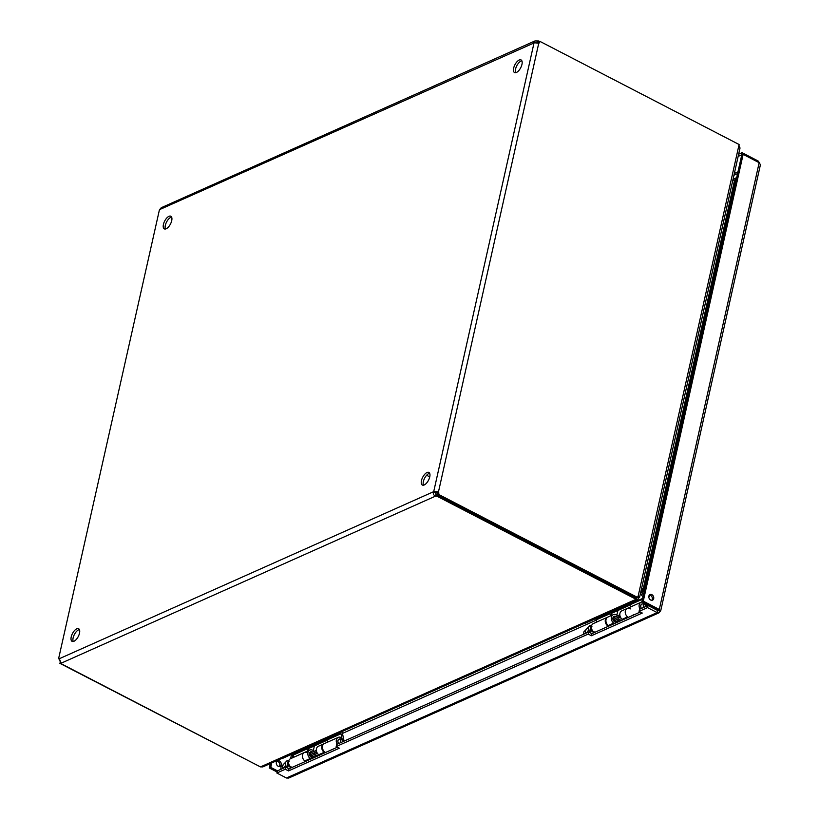 <?xml version="1.0" encoding="UTF-8"?>
<svg xmlns="http://www.w3.org/2000/svg" width="819" height="819" viewBox="0 0 819 819"><rect width="100%" height="100%" fill="white"/><g stroke="black" fill="none" stroke-linecap="round" stroke-linejoin="round"><path stroke-width="1.23" d="M519.205 60.033A7.115 3.266 -62.6 0 0 514.168 66.431A7.115 3.266 -62.6 0 0 514.537 72.574A7.115 3.266 -62.6 0 0 520.71 67.752A7.115 3.266 -62.6 0 0 521.079 59.941A7.115 3.266 -62.6 0 0 519.205 60.033M426.996 472.522A7.115 3.266 -62.6 0 0 421.969 478.92A7.115 3.266 -62.6 0 0 422.338 485.053A7.115 3.266 -62.6 0 0 428.501 480.241A7.115 3.266 -62.6 0 0 428.88 472.43A7.115 3.266 -62.6 0 0 426.996 472.522M168.96 216.329A7.115 3.266 -62.6 0 0 163.923 222.737A7.115 3.266 -62.6 0 0 164.302 228.87A7.115 3.266 -62.6 0 0 170.465 224.048A7.115 3.266 -62.6 0 0 170.843 216.236A7.115 3.266 -62.6 0 0 168.96 216.329M76.761 628.818A7.115 3.266 -62.6 0 0 71.724 635.216A7.115 3.266 -62.6 0 0 72.092 641.359A7.115 3.266 -62.6 0 0 78.266 636.537A7.115 3.266 -62.6 0 0 78.634 628.726A7.115 3.266 -62.6 0 0 76.761 628.818M59.828 660.851L59.122 658.558A2.211 1.014 117.4 0 1 59.244 658.752L61.271 663.144A2.211 0.983 12.6 0 1 61.323 663.492A2.211 0.983 12.6 0 1 61.19 663.728L61.302 663.216M437.407 494.082L436.803 496.109A2.211 0.983 12.6 0 1 435.565 496.109C433.579 495.26 432.903 493.796 433.538 491.717A2.211 1.014 117.4 0 1 433.773 491.369L438.472 491.881L538.748 43.243L534.06 42.731A2.211 1.014 117.4 0 1 533.937 42.547L534.95 40.95L537.305 40.95A2.211 0.983 -167.4 0 0 538.544 40.96L538.175 43.12M534.95 40.95L161.241 207.719L159.644 209.582A2.211 1.014 117.4 0 1 159.398 209.93L58.569 658.814L159.398 209.93M521.846 60.78A7.115 3.266 -62.6 0 0 521.099 61.015A7.115 3.266 -62.6 0 0 516.513 66.339A7.115 3.266 -62.6 0 0 515.673 72.717M429.647 473.269A7.115 3.266 -62.6 0 0 428.9 473.505A7.115 3.266 -62.6 0 0 424.314 478.828A7.115 3.266 -62.6 0 0 423.464 485.196M171.611 217.076A7.115 3.266 -62.6 0 0 170.854 217.311A7.115 3.266 -62.6 0 0 166.277 222.635A7.115 3.266 -62.6 0 0 165.428 229.013M79.402 629.565A7.115 3.266 -62.6 0 0 78.655 629.801A7.115 3.266 -62.6 0 0 74.079 635.124A7.115 3.266 -62.6 0 0 73.229 641.492M534.06 42.731L433.773 491.369L435.677 492.352A2.211 1.014 -62.6 0 0 435.432 492.7L433.538 491.717L59.244 658.752M60.135 661.701A2.211 1.699 -114 0 1 59.848 663.318L259.48 766.4M61.271 663.144L435.565 496.109L436.036 494L435.432 492.7M637.837 597.532L638.759 598.003L637.878 599.539L635.984 599.334L636.332 598.146M436.803 496.109L636.076 599.293M635.984 599.334L260.462 766.912L61.19 663.728M435.677 492.352L438.472 491.881A2.211 1.699 66 0 1 438.493 494.348L437.09 494.973A2.211 1.699 66 0 0 437.07 492.506M437.09 494.973L636.424 598.187L637.827 597.563L638.134 596.201L639.578 597.399L740.038 147.952L738.789 145.884L739.096 144.513L539.762 41.298A2.211 1.699 66 0 1 538.882 43.192A2.211 1.699 66 0 1 538.748 43.243M637.827 597.563L438.493 494.348M536.844 43.038L537.305 40.95M159.644 209.582L534.408 42.793M539.465 41.431L538.544 40.96M60.964 662.827L59.848 663.318M260.565 766.871L262.786 766.922L637.878 599.539M538.134 43.192A2.211 1.699 66 0 0 538.359 41.923L539.762 41.298M738.912 145.332L739.281 146.191M436.036 494A2.211 0.983 -167.4 0 0 437.274 494.011M538.073 43.059A2.211 0.983 12.6 0 1 537.428 43.11M638.759 598.003L638.247 597.184M637.96 597.041L639.035 597.594M641.656 588.062L643.232 588.881L734.5 180.579L732.923 179.76M733.159 178.737L734.602 178.665M641.082 592.014L643.847 591.513L641.277 589.772M641.39 589.281L644.123 591.113L643.754 589.905M734.5 180.579L735.431 179.914L643.775 589.967L643.232 588.881L641.83 589.506M630.036 605.077L611.435 613.37M596.181 620.178L342.455 733.404M327.201 740.212L308.599 748.515M641.666 592.536L643.693 593.632M736.25 179.535L735.431 179.914M643.775 589.967L644.389 590.509M735.298 180.088L734.633 178.644L736.66 177.713M736.69 177.61L733.742 178.921M648.791 596.672L649.426 596.375L648.914 595.925M649.109 595.444L649.702 595.966L649.416 595.024A3.061 2.355 66 0 1 652.026 597.02A3.061 2.355 66 0 1 651.76 600.307M649.702 595.966L649.897 595.085M641.871 601.77L643.273 601.146L743.14 154.381L741.738 155.006L641.871 601.77L657.903 610.073L659.305 609.449L660.145 611.158L657.626 610.472L658.241 610.175L657.626 610.472L648.013 605.497L647.542 607.606L657.155 612.581L657.626 610.472M278.173 766.256A3.061 2.355 -114 0 1 276.31 763.431A3.061 2.355 -114 0 1 277.528 760.8A3.061 2.355 -114 0 1 280.927 762.622A3.061 2.355 -114 0 1 280.016 766.379A3.061 2.355 -114 0 1 278.173 766.256M271.765 762.919L270.772 767.372L277.477 770.853M741.891 154.934L738.165 156.316M743.14 154.381L759.162 162.684L760.431 164.701L660.738 610.698L659.029 612.796L657.155 612.581L286.466 777.999L276.853 773.023L277.324 770.914L285.78 767.147L288.994 768.806L337.428 747.194M647.542 607.606L639.076 611.384L642.28 613.042L591.41 635.739L588.206 634.08L336.179 746.549L336.65 744.44L588.677 631.971L591.881 633.64L640.315 612.018M639.076 611.384L639.547 609.275L648.013 605.497M286.466 777.999L288.718 778.05L659.029 612.796M757.872 162.008L758.097 160.985L759.663 163.073M279.248 766.533A3.061 2.355 66 0 0 279.525 763.257A3.061 2.355 66 0 0 276.894 761.26M270.772 767.372L269.369 768.007L277.078 772M270.362 763.543L269.369 768.007M741.594 154.791L742.065 152.682L738.636 154.207M758.097 160.985L742.065 152.682M650.685 600.03A3.061 2.355 -114 0 1 648.822 597.194A3.061 2.355 -114 0 1 650.03 594.563A3.061 2.355 -114 0 1 653.429 596.396A3.061 2.355 -114 0 1 652.528 600.143A3.061 2.355 -114 0 1 650.685 600.03M759.162 162.684L659.305 609.449L643.273 601.146M591.41 635.739L591.881 633.64M588.206 634.08L588.677 631.971M336.179 746.549L339.394 748.208L288.523 770.904L288.994 768.806M288.523 770.904L285.309 769.246L285.78 767.147M285.309 769.246L276.853 773.023M641.482 608.415A2.928 2.252 -114 0 1 640.816 605.579A2.928 2.252 -114 0 1 641.932 604.105A2.928 2.252 -114 0 1 643.703 604.217L644.84 604.811A1.525 1.177 -114 0 1 645.771 606.5M619.84 614.025A2.928 2.252 66 0 0 619.144 615.182A2.928 2.252 66 0 0 619.584 617.772M643.959 607.299A1.525 1.177 -114 0 1 644.84 604.811M619.144 615.182L618.939 615.97A2.027 1.566 66 0 0 619.133 617.567M619.123 615.264L614.025 617.536A2.027 1.566 66 0 0 615.663 621.252M614.608 617.27L614.537 617.239A2.928 2.252 66 0 0 614.526 617.229A2.928 2.252 66 0 0 613.38 616.973M615.366 622.348A2.928 2.252 66 0 0 616.113 621.457L614.27 620.618L614.567 618.898L618.355 617.209L620.188 618.038M591.83 629.412L589.557 632.094L590.939 625.931L591.922 626.422M592.434 633.466L594.154 631.828M586.476 632.688A2.539 1.167 -62.6 0 0 588.267 630.405A2.539 1.167 -62.6 0 0 588.134 628.224A2.539 1.167 -62.6 0 0 585.933 629.934A2.539 1.167 -62.6 0 0 585.8 632.729A2.539 1.167 -62.6 0 0 586.476 632.688M583.599 634.244L583.845 631.869L590.028 625.409L590.939 625.931M608.394 626.269A4.965 3.819 -114 0 1 605.282 621.682A4.965 3.819 -114 0 1 607.248 617.352L593.396 623.535A4.965 3.819 66 0 0 591.431 627.866A4.965 3.819 66 0 0 594.533 632.452M595.495 618.754L595.863 619.307A1.331 1.024 66 0 1 596.13 619.911L596.59 622.112M584.142 623.525A4.064 1.863 -62.6 0 0 585.063 623.402L584.756 623.249M627.733 604.074L585.063 623.402M628.04 604.227A4.064 1.863 -62.6 0 0 629.105 603.46M640.468 593.427L642.925 597.061M644.819 603.296L645.188 605.067M641.4 608.445A3.041 2.344 -114 0 1 641.881 604.002A3.041 2.344 -114 0 1 643.714 604.115L643.99 602.866M642.291 601.985A4.965 3.819 66 0 0 641.103 602.241A4.965 3.819 66 0 0 640.018 609.06M646.918 605.988L646.539 604.187M643.376 595.055L640.908 591.42M611.844 615.294L611.496 613.615A3.256 2.508 -114 0 0 611.087 612.51M596.13 619.911L609.981 613.728L610.442 615.929M630.435 607.002L629.975 604.811A1.331 1.024 66 0 0 629.719 604.197L595.863 619.307M628.306 617.383L627.63 616.881A4.965 3.819 -114 0 1 625.235 612.295A4.965 3.819 -114 0 1 627.241 608.425A4.965 3.819 66 0 0 625.276 612.766A4.965 3.819 66 0 0 628.388 617.342M609.981 613.728A1.331 1.024 66 0 0 609.725 613.124M338.646 743.55A2.928 2.252 -114 0 1 337.981 740.724A2.928 2.252 -114 0 1 339.097 739.24A2.928 2.252 -114 0 1 340.868 739.362L342.004 739.956A1.525 1.177 -114 0 1 342.936 741.635M316.339 750.214A2.928 2.252 66 0 0 316.308 750.317A2.928 2.252 66 0 0 318.018 754.145A2.928 2.252 66 0 0 318.12 754.197M318.018 754.145A2.928 2.252 66 0 0 318.028 754.156L317.291 753.767M341.134 742.444A1.525 1.177 -114 0 1 342.004 739.956M316.308 750.317L316.114 751.115A2.027 1.566 66 0 0 317.086 753.644M316.288 750.399L311.189 752.671A2.027 1.566 66 0 0 310.851 755.62M311.773 752.415L311.701 752.374A2.928 2.252 66 0 0 311.691 752.374A2.928 2.252 66 0 0 310.063 752.211M311.824 757.739A2.928 2.252 66 0 0 312.315 757.606A2.928 2.252 66 0 0 313.001 757.053M288.994 764.547L286.732 767.229L288.104 761.066L289.097 761.557M289.609 768.611L291.329 766.973M283.64 767.833A2.539 1.167 -62.6 0 0 285.432 765.55A2.539 1.167 -62.6 0 0 285.299 763.359A2.539 1.167 -62.6 0 0 283.098 765.079A2.539 1.167 -62.6 0 0 282.964 767.864A2.539 1.167 -62.6 0 0 283.64 767.833M280.774 769.379L281.009 767.014L287.193 760.554L288.104 761.066M305.559 761.404A4.965 3.819 -114 0 1 302.457 756.828A4.965 3.819 -114 0 1 304.412 752.487L290.561 758.681A4.965 3.819 66 0 0 288.595 763.011A4.965 3.819 66 0 0 291.707 767.598M292.659 753.889L293.038 754.453A1.331 1.024 66 0 1 293.294 755.057L293.755 757.247M281.306 758.66A4.064 1.863 -62.6 0 0 282.227 758.548L281.92 758.394M324.897 739.209L282.227 758.548M325.204 739.373A4.064 1.863 -62.6 0 0 326.269 738.605M340.213 732.381L340.745 733.159A1.331 1.024 -114 0 1 341.001 733.763L342.362 740.212M338.564 743.591A3.041 2.344 -114 0 1 339.046 739.137A3.041 2.344 -114 0 1 340.878 739.26L341.257 737.571A4.965 3.819 66 0 0 338.267 737.387A4.965 3.819 66 0 0 337.182 744.205M344.082 741.123L342.516 733.65A3.256 2.508 -114 0 0 341.881 732.176L341.595 731.756M309.019 750.439L308.661 748.761A3.256 2.508 -114 0 0 308.261 747.655M305.477 761.445L304.801 760.943A4.965 3.819 -114 0 1 302.416 756.357A4.965 3.819 -114 0 1 304.412 752.487A4.965 3.819 -114 0 1 307.412 752.681M293.294 755.057L307.145 748.873L307.616 751.064M327.6 742.147L327.139 739.946A1.331 1.024 66 0 0 326.883 739.342L293.038 754.453M338.267 737.387L324.406 743.57A4.965 3.819 66 0 0 322.44 747.901A4.965 3.819 66 0 0 325.552 752.487M307.145 748.873A1.331 1.024 66 0 0 306.89 748.259M616.84 615.151L617.874 610.503M630.784 608.957A4.965 3.819 -114 0 0 627.241 608.425L621.836 610.841A4.965 3.819 66 0 0 619.829 614.7A4.965 3.819 66 0 0 622.225 619.297L622.901 619.799M633.261 614.506A4.965 3.819 -114 0 1 633.118 615.233M608.978 626.013L608.302 625.511A4.965 3.819 -114 0 1 605.906 620.915A4.965 3.819 -114 0 1 607.913 617.055L613.318 614.639A4.965 3.819 -114 0 1 617.69 615.898M616.103 616.605A3.041 2.344 66 0 0 614.096 616.4A3.041 2.344 66 0 0 612.868 618.765A3.041 2.344 66 0 0 614.332 621.58L616.052 622.849M617.065 622.399L616.768 621.846A3.041 2.344 66 0 0 616.902 621.764M614.383 623.597L613.707 623.095A4.965 3.819 -114 0 1 611.312 618.499A4.965 3.819 -114 0 1 613.318 614.639M621.703 620.331A9.603 7.391 -114 0 1 619.891 619.758L618.058 618.929L618.355 617.209M617.915 622.02A9.603 7.391 -114 0 1 616.103 621.447L619.891 619.758M616.768 621.846L615.479 622.43M618.058 618.929L614.27 620.618M313.339 750.593L314.383 745.935M317.475 753.777A7.678 5.917 -114 0 1 316.697 753.48L314.854 752.651L314.557 754.36L310.77 756.06L312.612 756.889L316.4 755.2L314.557 754.36M324.805 752.825L324.129 752.313A4.965 3.819 -114 0 1 321.744 747.727A4.965 3.819 -114 0 1 323.751 743.867L318.345 746.283A4.965 3.819 66 0 0 316.339 750.143A4.965 3.819 66 0 0 318.724 754.729L319.4 755.231M312.602 752.047A3.041 2.344 66 0 0 310.606 751.832A3.041 2.344 66 0 0 309.377 754.197A3.041 2.344 66 0 0 310.841 757.012L312.551 758.292M313.564 757.831L313.278 757.288A3.041 2.344 66 0 0 313.401 757.196M310.882 759.039L310.206 758.527A4.965 3.819 -114 0 1 307.821 753.941A4.965 3.819 -114 0 1 309.817 750.081A4.965 3.819 -114 0 1 314.199 751.33M318.202 755.773A9.603 7.391 -114 0 1 316.4 755.2M314.414 757.462A9.603 7.391 -114 0 1 312.612 756.889M314.854 752.651L311.066 754.34L310.77 756.06M313.278 757.288L311.978 757.862M738.789 145.884L638.134 596.201M641.134 591.758L641.553 589.915M733.2 179.904L733.425 178.88M737.581 173.608L733.937 175.225M292.987 754.381L292.188 757.954M290.602 758.66L291.554 754.381M734.336 173.485L737.97 171.857M591.072 630.231A2.928 2.252 66 0 0 593.714 631.94M590.96 625.972A3.88 2.989 -114 0 1 591.502 626.003M592.26 633.466A3.88 2.989 -114 0 1 589.619 632.002M642.618 598.443L629.719 604.197M629.975 604.811L642.434 599.242M288.237 765.376A2.928 2.252 66 0 0 290.878 767.075M288.134 761.117A3.88 2.989 -114 0 1 288.677 761.148M289.424 768.611A3.88 2.989 -114 0 1 286.783 767.147M340.745 733.159L326.883 739.342M327.139 739.946L341.001 733.763M622.225 619.297L627.63 616.881M608.302 625.511L613.707 623.095M318.724 754.729L324.129 752.313M304.801 760.943L310.206 758.527M637.11 596.949L637.735 596.918M641.349 604.361L641.932 604.105M591.574 625.757L590.059 625.419M627.241 608.425L641.103 602.241M338.513 739.506L339.097 739.24M288.738 760.902L287.223 760.554M426.627 475.266L429.75 476.883M304.412 752.487L309.817 750.081"/></g></svg>
